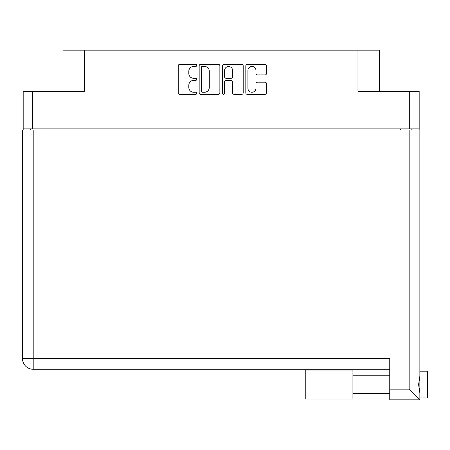 <?xml version="1.0" encoding="UTF-8"?>
<svg xmlns="http://www.w3.org/2000/svg" width="450" height="450" viewBox="0 0 450 450"><rect width="100%" height="100%" fill="white"/><g stroke="black" fill="none" stroke-linecap="round" stroke-linejoin="round"><path stroke-width="0.67" d="M247.922 88.239A4.011 4.011 0 0 0 251.933 92.256A4.011 4.011 0 0 0 255.943 88.239L255.943 83.706A1.502 1.502 0 0 1 257.445 82.204L265.022 82.204A1.502 1.502 0 0 1 266.518 83.706L266.518 92.852A1.502 1.502 0 0 1 265.022 94.354L247.32 94.354A1.502 1.502 0 0 1 245.818 92.852L245.818 65.852A1.502 1.502 0 0 1 247.32 64.35L265.022 64.35A1.502 1.502 0 0 1 266.518 65.852L266.518 73.429A1.502 1.502 0 0 1 265.022 74.925L257.445 74.925A1.502 1.502 0 0 1 255.943 73.429L255.943 70.464A4.011 4.011 0 0 0 251.933 66.454A4.011 4.011 0 0 0 247.922 70.464L247.922 88.239M223.543 94.354A1.052 1.052 0 0 0 224.589 93.302L224.589 81.906A1.502 1.502 0 0 1 226.091 80.404L231.12 80.404A1.502 1.502 0 0 1 232.616 81.906L232.616 92.852A1.502 1.502 0 0 0 234.118 94.354L241.695 94.354A1.502 1.502 0 0 0 243.191 92.852L243.191 65.852A1.502 1.502 0 0 0 241.695 64.35L223.993 64.35A1.502 1.502 0 0 0 222.491 65.852L222.491 93.302A1.052 1.052 0 0 0 223.543 94.354M419.169 129.938L419.169 91.271L419.169 128.869L23.186 128.869L23.186 91.271L23.186 129.938M219.864 92.852L219.864 65.852A1.502 1.502 0 0 0 218.368 64.35L200.666 64.35A1.502 1.502 0 0 0 199.164 65.852L199.164 92.852A1.502 1.502 0 0 0 200.666 94.354L218.368 94.354A1.502 1.502 0 0 0 219.864 92.852M193.612 66.454L195.677 66.454A1.052 1.052 0 0 0 196.729 65.402A1.052 1.052 0 0 0 195.677 64.35L179.736 64.35A1.502 1.502 0 0 0 178.239 65.852L178.239 92.852A1.502 1.502 0 0 0 179.736 94.354L195.677 94.354A1.052 1.052 0 0 0 196.729 93.302A1.052 1.052 0 0 0 195.677 92.256L193.612 92.256A4.798 4.798 0 0 1 188.814 87.452L188.814 85.202A4.798 4.798 0 0 1 193.612 80.404L195.677 80.404A1.052 1.052 0 0 0 196.729 79.352A1.052 1.052 0 0 0 195.677 78.3L193.612 78.3A4.798 4.798 0 0 1 188.814 73.502L188.814 71.252A4.798 4.798 0 0 1 193.612 66.454M23.186 91.271L84.397 91.271L84.397 50.164L379.361 50.164L379.361 91.271M357.964 50.164L357.964 91.271L419.169 91.271M63 91.271L63 50.164L84.397 50.164M30.521 129.938L30.521 128.869M202.314 66.454A1.052 1.052 0 0 0 201.263 67.5L201.263 91.204A1.052 1.052 0 0 0 202.314 92.256L204.491 92.256A4.798 4.798 0 0 0 209.289 87.452L209.289 71.252A4.798 4.798 0 0 0 204.491 66.454L202.314 66.454M232.616 70.538A4.011 4.011 0 0 0 228.606 66.527A4.011 4.011 0 0 0 224.589 70.538L224.589 76.804A1.502 1.502 0 0 0 226.091 78.3L231.12 78.3A1.502 1.502 0 0 0 232.616 76.804L232.616 70.538M411.834 128.869L411.834 129.938L411.834 128.869M427.5 371.183L419.861 371.183L427.5 371.183L427.5 397.929L419.861 397.929L419.861 397.142L419.861 399.836L419.861 397.929M389.751 369.27L33.199 369.27A10.699 10.699 0 0 1 22.5 358.571L22.5 129.938L419.861 129.938L419.861 397.142M419.861 376.132L418.596 384.553L419.861 392.974M419.861 371.183L419.861 371.964M419.861 129.938L419.861 152.865M389.751 389.137L409.162 389.137L419.861 399.836L389.751 399.836L389.751 358.571L33.199 358.571L33.199 129.938M352.918 370.035L305.235 370.035L305.235 399.071L352.918 399.071L352.918 370.035M32.664 91.271L32.664 128.869M409.697 128.869L409.697 91.271M400.371 129.938L400.371 128.869M41.985 128.869L41.985 129.938M409.162 389.137L409.162 129.938M33.199 369.27L33.199 358.571L22.5 358.571A10.699 10.699 0 0 0 33.199 369.27M352.918 393.345L389.751 393.345L352.918 393.345M352.918 375.767L389.751 375.767"/></g></svg>
